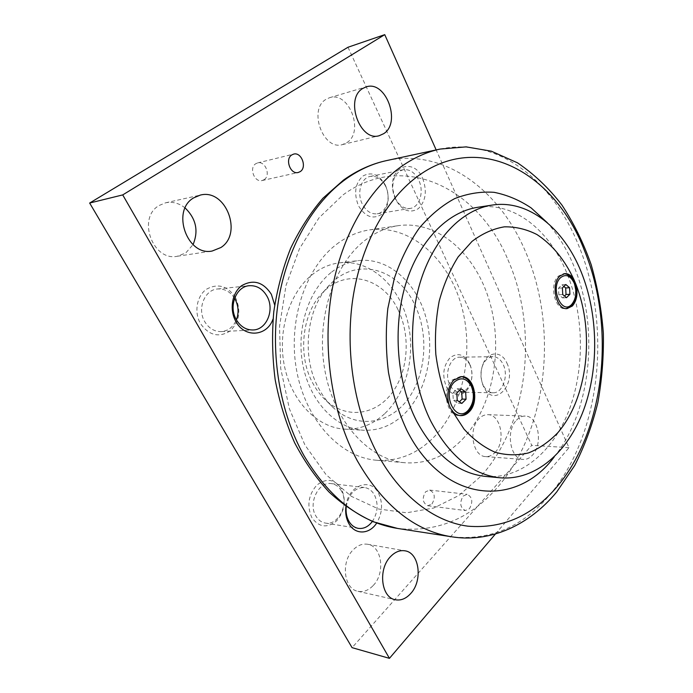 <?xml version="1.0" encoding="UTF-8"?>
<svg xmlns="http://www.w3.org/2000/svg" width="693" height="693" viewBox="0 0 693 693"><rect width="100%" height="100%" fill="white"/><g stroke="black" fill="none" stroke-linecap="round" stroke-linejoin="round"><path stroke-width="0.52" stroke-dasharray="3.46 2.6" d="M336.659 244.231C347.046 236.382 358.038 231.601 369.638 229.885C409.909 224.229 447.687 257.943 461.088 304.435C474.61 350.961 463.816 406.462 433.645 437.387C417.212 453.941 398.129 461.555 376.412 460.23C340.956 457.475 306.41 421.448 296.881 371.82C287.205 322.254 304.981 268.044 336.659 244.231M462.534 439.154C492.706 407.319 503.421 350.363 489.873 302.564C476.446 254.799 438.634 220.002 398.206 225.667C386.564 227.391 375.519 232.268 365.081 240.315C333.229 264.735 315.332 320.625 325.13 371.76C334.762 422.955 369.594 460.022 405.18 462.768C426.983 464.076 446.101 456.202 462.534 439.154M414.856 304.937C428.976 334.199 426.23 374.125 408.073 398.934C390.081 423.847 357.891 429.487 334.208 408.515C328.274 403.239 323.207 396.717 318.979 388.964C300.675 356.67 306.445 306.774 330.544 283.991C357.449 256.271 398.622 269.023 414.856 304.937M398.146 309.996C410.802 335.776 408.307 371.127 392.047 392.905C375.927 414.786 347.332 419.43 326.507 400.944C321.283 396.292 316.822 390.575 313.123 383.783C297.08 355.526 302.113 312.101 323.302 292.004C346.942 267.576 383.584 278.335 398.146 309.996M554.218 456.921C591.735 410.369 599.436 326.975 573.847 265.999C566.969 249.315 558.134 234.901 547.34 222.748M477.668 207.311C514.189 201.542 549.393 230.215 566.805 272.929C583.93 314.544 584.961 367.342 569.412 409.251C553.785 450.952 521.335 479.469 485.576 476.42M570.902 306.072C575.935 299.662 576.845 291.71 573.648 282.216C571.084 276.472 567.636 273.648 563.296 273.735L558.359 276.169C548.934 284.338 554.781 310.23 565.583 308.688L570.902 306.072M467.567 411.902C473.769 404.149 474.922 395.183 471.023 384.996C468.329 379.634 464.648 376.845 459.97 376.637L452.217 380.067C441.354 389.613 446.647 416.034 459.216 415.566C462.274 415.635 465.064 414.414 467.567 411.902M185.135 207.978C179.089 203.17 172.592 201.438 165.618 202.798L159.087 205.509C136.781 217.992 152.832 261.633 177.295 256.263L185.811 252.902L193.044 244.638M346.864 142.611C364.587 131.982 349.081 90.887 329.521 97.722L326.108 99.281C307.952 109.347 323.207 150.823 342.411 144.603L346.864 142.611M373.267 585.446C385.603 572.955 381.904 545.989 367.541 544.256C362.448 543.485 357.666 545.339 353.187 549.826C340.696 561.78 343.858 589.076 357.934 591.302C363.453 592.342 368.572 590.393 373.267 585.446M495.157 452.338C506.037 441.51 500.866 414.362 487.863 414.683C484.676 414.605 481.73 415.93 479.045 418.676C467.957 429.088 472.869 456.618 485.698 456.6C489.163 456.791 492.316 455.37 495.157 452.338M516.45 420.227C519.135 417.385 522.063 415.999 525.242 416.077C538.21 415.731 543.39 443.789 532.562 455.006C529.729 458.151 526.593 459.632 523.128 459.442C510.334 459.502 505.396 431.011 516.45 420.227M264.076 179.695C271.084 175.563 265.341 160.577 257.588 162.924L255.804 163.704C248.735 167.749 254.418 182.77 262.11 180.535L264.076 179.695M431.938 504.01C435.654 497.461 434.892 492.818 429.651 490.081L425.615 491.787C421.872 498.293 422.6 502.945 427.806 505.743L431.938 504.01M463.115 496.084L467.151 494.3C472.401 497.115 473.172 501.923 469.464 508.723L465.324 510.542C460.109 507.666 459.372 502.841 463.115 496.084M234.572 298.293C230.284 291.684 224.619 288.574 217.593 288.972C204.591 289.674 196.881 308.965 204.764 321.708C208.896 328.387 214.388 331.687 221.249 331.601C228.24 330.925 233.29 327.001 236.408 319.828M235.473 297.514C227.486 285.741 217.775 283.004 206.332 289.31C196.734 296.102 193.919 312.396 200.494 323.64C208.957 335.395 218.763 337.889 229.903 331.124C239.457 321.933 241.311 310.724 235.473 297.514M274.679 304.981L273.033 319.005M385.698 186.417C381.808 178.976 376.663 175.641 370.253 176.429C361.114 177.815 356.609 193.052 362.248 203.95C366.095 211.114 371.076 214.397 377.2 213.799C386.59 212.656 391.242 197.427 385.698 186.417M395.227 198.155L392.836 189.466C392.385 178.681 395.85 172.107 403.239 169.742C409.684 168.979 414.856 172.444 418.754 180.163C424.333 191.571 419.689 207.276 410.256 208.411C404.106 209 399.099 205.587 395.227 198.155M385.551 185.447C379.288 174.489 371.725 171.353 362.863 176.039C355.111 183.359 353.638 193.243 358.437 205.691C365.029 216.666 372.661 219.629 381.315 214.57C388.73 207.224 390.142 197.522 385.551 185.447M422.635 178.387C427.26 190.939 425.849 201.005 418.407 208.576C409.719 213.782 402.061 210.663 395.417 199.237L393.546 194.092L392.645 189.154C389.527 165.679 414.241 157.597 422.635 178.387M341.398 490.965C338.938 486.677 335.568 484.234 331.289 483.619C318.598 481.254 307.857 503.352 315.869 516.008C318.243 520.01 321.405 522.366 325.372 523.076C338.409 525.866 349.246 503.69 341.398 490.965M346.231 506.739C348.7 494.066 354.729 487.655 364.319 487.5C368.633 488.115 372.028 490.635 374.506 495.062C378.551 503.941 377.85 512.725 372.401 521.413M341.415 488.808C334.624 478.993 326.403 477.78 316.753 485.178C308.298 495.062 306.687 505.907 311.893 517.714C319.066 527.46 327.356 528.456 336.772 520.703C344.845 510.897 346.396 500.268 341.415 488.808M345.876 506.479C347.86 485.36 370.72 476.81 378.551 493.329C383.09 503.196 382.458 513.106 376.654 523.059M469.915 364.89C467.411 359.884 463.989 357.319 459.658 357.19C450.32 356.722 444.048 373.848 449.757 384.667C452.234 389.466 455.526 391.969 459.658 392.195C464.587 391.978 468.251 388.825 470.651 382.727C472.453 377.364 472.453 372.02 470.651 366.666L469.915 364.89M483.116 385.005L482.519 383.601C480.414 377.668 480.405 371.734 482.501 365.809C484.918 360.005 488.409 356.956 492.983 356.67C497.305 356.8 500.727 359.45 503.239 364.613C508.835 375.823 502.546 393.459 493.018 392.775C488.886 392.55 485.585 389.96 483.116 385.005M469.499 363.392C464.076 354.054 457.553 352.226 449.939 357.891C443.286 365.843 442.039 375.285 446.188 386.218C451.836 398.709 466.112 397.046 470.356 383.948C472.427 377.78 472.427 371.604 470.348 365.436L469.499 363.392M506.869 363.037C517.489 384.173 493.685 409.312 483.601 386.659L482.9 385.031C480.466 378.144 480.457 371.257 482.891 364.379C487.629 350.97 501.645 350.511 506.869 363.037M385.031 413.383C407.753 391.684 416.458 351.498 406.678 317.628C396.994 283.758 369.152 259.459 339.761 262.794C330.249 263.929 321.301 267.697 312.941 274.099C289.492 292.022 277.001 331.341 284.58 366.736C292.048 402.174 317.931 427.789 344.646 429.132C359.78 429.703 373.241 424.454 385.031 413.383M331.67 272.063C340.072 265.549 349.047 261.72 358.602 260.577C388.106 257.242 416.008 282.051 425.727 316.571C435.542 351.091 426.845 392.004 404.088 414.145C392.281 425.441 378.776 430.803 363.591 430.24C336.772 428.898 310.733 402.772 303.205 366.588C295.564 330.448 308.116 290.306 331.67 272.063M495.46 533.965L568.988 447.687L436.166 149.922M347.981 47.254L531.756 445.339L352.079 647.652M568.988 447.687L531.756 445.339M461.062 388.808L457.129 388.756L452.893 392.957L453.283 400.268L457.917 403.326L459.407 401.819M459.511 390.358L457.129 388.756M461.85 403.43L457.917 403.326M457.224 400.372L453.283 400.268M456.826 393.026L452.893 392.957M565.826 284.511L561.936 284.806L558.506 288.21L558.844 294.802L562.612 297.947L564.518 296.032M563.877 286.452L561.936 284.806M566.502 297.695L562.612 297.947M562.742 294.542L558.844 294.802M562.404 287.924L558.506 288.21M386.72 160.559C444.715 148.033 499.948 190.506 525.58 251.845C558.749 327.997 547.661 431.029 496.517 488.452C469.17 519.36 436.174 532.683 397.531 528.43M507.917 259.71C538.92 329.366 528.352 424.445 480.76 476.342L458.853 495.504L433.827 508.004L406.67 512.785L378.621 509.017L351.195 496.257L326.056 474.653L304.937 445.01L289.405 408.853L280.7 368.399L279.539 326.316L286.01 285.473L299.523 248.57L318.979 217.879L342.879 195.01C404.314 150 478.915 189.146 507.917 259.71M440.168 149.064C498.423 136.521 553.395 181.757 578.898 246.093C611.867 326.005 601.152 433.497 550.415 494.074C523.293 526.68 490.341 540.912 451.559 536.772M369.638 229.885L398.206 225.667M326.507 400.944L334.208 408.515M564.076 273.709L564.795 273.614M460.75 376.663L461.486 376.637M165.618 202.798L200.277 195.097M329.521 97.722L366.207 86.876M367.541 544.256L404.894 550.805M487.863 414.683L525.242 416.077M257.588 162.924L293.624 154.115M429.651 490.081L467.151 494.3M217.593 288.972L249.307 285.707M370.253 176.429L403.239 169.742M331.289 483.619L364.319 487.5M459.658 357.19L492.983 356.67M339.761 262.794L358.602 260.577M344.646 429.132L363.591 430.24M482.519 383.601L482.9 385.031M482.501 365.809L482.891 364.379M470.651 366.666L470.348 365.436M470.651 382.727L470.356 383.948M459.658 392.195L493.018 392.775M325.372 523.076L358.394 528.378M377.2 213.799L410.256 208.411M221.249 331.601L253.04 329.972M427.806 505.743L465.324 510.542M262.11 180.535L298.215 172.488M485.698 456.6L523.128 459.442M357.934 591.302L395.279 599.74M342.411 144.603L379.236 135.698M177.295 256.263L212.205 251.013M460.732 415.627L459.996 415.566M567.082 308.61L566.363 308.61M323.302 292.004L330.544 283.991M376.412 460.23L405.18 462.768"/><path stroke-width="1.04" d="M547.34 222.748L531.21 207.961C519.499 200.121 507.12 194.906 494.092 192.325C480.855 191.389 467.697 193.494 454.617 198.64C441.813 205.578 429.963 215.48 419.083 228.344C409.017 242.793 400.762 259.459 394.326 278.361L387.811 308.593C385.611 329.833 385.836 351.108 388.478 372.427C392.489 393.277 398.622 412.578 406.878 430.336C443.884 504.045 516.571 508.021 554.218 456.921M500.095 477.789L485.576 476.42C457.969 473.414 434.944 454.894 416.51 420.859C396.89 382.207 392.446 327.867 405.604 284.338C418.815 240.774 447.652 211.841 477.668 207.311L492.073 205.093C462.075 209.624 433.22 238.894 420.01 283.065C406.852 327.2 411.33 382.337 430.985 421.526C449.454 456.029 472.487 474.783 500.095 477.789C535.819 480.829 568.182 451.897 583.749 409.684C599.237 367.255 598.18 313.842 581.089 271.699C563.712 228.447 528.568 199.333 492.073 205.093M450.095 407.475L449.055 404.833C446.387 394.993 447.947 386.737 453.733 380.076L461.486 376.637C474.22 375.892 479.755 402.035 469.083 411.954C466.58 414.475 463.799 415.696 460.732 415.627C457.137 415.419 454.054 413.487 451.498 409.832L450.095 407.475M574.073 279.885L575.996 284.528C578.109 293.347 576.914 300.502 572.401 305.985L567.082 308.61C556.28 310.152 550.441 284.217 559.857 276.039L564.795 273.614C568.433 273.458 571.534 275.554 574.073 279.885C564.717 259.754 552.347 244.638 536.954 234.546C526.463 229.21 515.592 226.637 504.339 226.836C493.078 228.733 482.311 233.584 472.02 241.389L458.151 256.895C450.06 269.69 443.745 284.416 439.206 301.074C435.88 318.459 434.762 336.278 435.845 354.521C438.227 372.522 442.628 389.293 449.055 404.833M193.044 244.638C198.735 230.934 196.102 218.711 185.135 207.978M193.624 197.895L200.277 195.097C225.805 188.245 243.156 233.706 220.859 247.54L212.205 251.013C187.301 256.54 170.894 210.819 193.624 197.895M362.768 88.461L366.207 86.876C385.906 79.972 401.533 122.765 383.705 133.662L379.236 135.698C359.901 142.013 344.482 98.761 362.768 88.461M390.471 556.678C394.967 551.992 399.774 550.034 404.894 550.805C419.334 552.529 423.068 580.483 410.698 593.546C405.977 598.717 400.831 600.788 395.279 599.74C381.115 597.539 377.902 569.17 390.471 556.678M291.814 154.911L293.624 154.115C301.464 151.724 307.285 167.368 300.199 171.621L298.215 172.488C290.428 174.766 284.667 159.069 291.814 154.911M236.408 319.828C238.99 312.76 238.531 305.838 235.031 299.073L234.572 298.293M236.322 319.672C228.318 306.427 236.131 286.391 249.307 285.707C256.765 285.325 262.656 288.834 266.978 296.232C274.852 309.693 266.718 329.825 253.04 329.972C246.093 330.059 240.514 326.628 236.322 319.672M273.033 319.005C267.273 336.356 244.672 338.383 235.854 321.431C229.158 309.684 232.008 292.68 241.753 285.62C253.369 279.08 263.236 281.956 271.335 294.256L274.679 304.981M372.401 521.413C368.425 526.68 363.756 529.002 358.394 528.378C354.4 527.659 351.204 525.233 348.813 521.101C346.543 516.909 345.686 512.127 346.231 506.739M376.654 523.059C369.447 534.589 354.946 535.117 348.83 523.51C346.145 518.546 345.157 512.863 345.876 506.479M436.166 149.922L384.745 34.65L122.722 194.906L389.44 658.35L495.46 533.965M389.44 658.35L352.079 647.652L89.657 203.04L347.981 47.254L384.745 34.65M122.722 194.906L89.657 203.04M465.661 391.909L466.051 399.194L461.85 403.43L457.224 400.372L456.826 393.026L461.062 388.808L465.661 391.909L461.72 391.848L459.511 390.358M466.051 399.194L462.11 399.099L461.72 391.848M459.407 401.819L462.11 399.099M569.568 287.69L569.906 294.265L566.502 297.695L562.742 294.542L562.404 287.924L565.826 284.511L569.568 287.69L565.679 287.976L563.877 286.452M569.906 294.265L566.016 294.525L565.679 287.976M564.518 296.032L566.016 294.525M451.498 409.832L464.015 429.106C473.657 439.7 484.06 447.427 495.209 452.286C506.514 455.405 517.645 455.604 528.612 452.884C539.232 448.596 548.951 441.891 557.761 432.77C587.647 398.362 595.088 333.082 575.996 284.528M451.559 536.772C414.535 530.899 383.099 505.526 357.25 460.68C332.709 415.246 322.462 353.127 330.977 296.569C339.648 240.029 366.112 192.559 399.333 167.975C412.448 158.376 426.065 152.07 440.168 149.064L466.112 146.873L491.311 151.169L517.489 162.82C534.182 174.151 549.029 188.262 562.014 205.171C573.865 223.311 583.584 243.148 591.172 264.665C597.505 286.841 601.559 309.676 603.343 333.16C603.811 356.722 601.966 379.92 597.808 402.746C592.342 425.078 584.641 446.006 574.696 465.514L556.817 491.813C529.175 525.424 490.124 543.043 451.559 536.772L397.531 528.43C360.689 522.557 329.556 498.371 304.114 455.881C279.955 412.863 269.958 354.314 278.413 300.909C287.015 247.522 313.158 202.486 346.128 178.889C359.147 169.672 372.678 163.565 386.72 160.559C371.734 163.791 357.449 170.209 343.867 179.816M584.407 250.433C555.18 173.648 479.539 129.089 416.025 177.521C385.169 200.987 360.767 245.79 352.798 298.934C344.975 352.087 354.435 410.386 377.148 453.265C400.008 496.067 434.268 521.786 467.94 526.186C502.875 528.993 532.744 515.644 557.544 486.122C605.431 429.028 615.661 326.36 584.407 250.433M560.542 277.685C565.826 273.674 570.374 275.467 574.176 283.073C577.035 291.554 576.212 298.657 571.725 304.374C561.728 315.705 549.696 287.491 560.542 277.685M454.573 381.834C461.105 376.732 466.692 378.187 471.344 386.209C474.826 395.313 473.795 403.326 468.26 410.239C455.916 424.107 441.155 394.074 454.573 381.834M566.363 308.61L571.638 305.734C579.79 297.462 576.923 274.601 564.076 273.709M459.996 415.566C463.123 415.402 465.878 414.085 468.277 411.625C478.551 401.819 473.917 377.209 460.75 376.663M440.168 149.064L386.72 160.559M343.537 180.05L322.955 198.215C310.429 212.768 299.653 229.487 290.618 248.371C282.753 268.278 277.139 289.397 273.787 311.737C271.812 334.433 272.271 357.094 275.173 379.738C279.435 401.983 285.906 422.955 294.586 442.662C304.392 461.321 315.852 477.754 328.984 491.969C342.862 504.712 357.683 514.665 373.44 521.829L397.531 528.43"/></g></svg>
